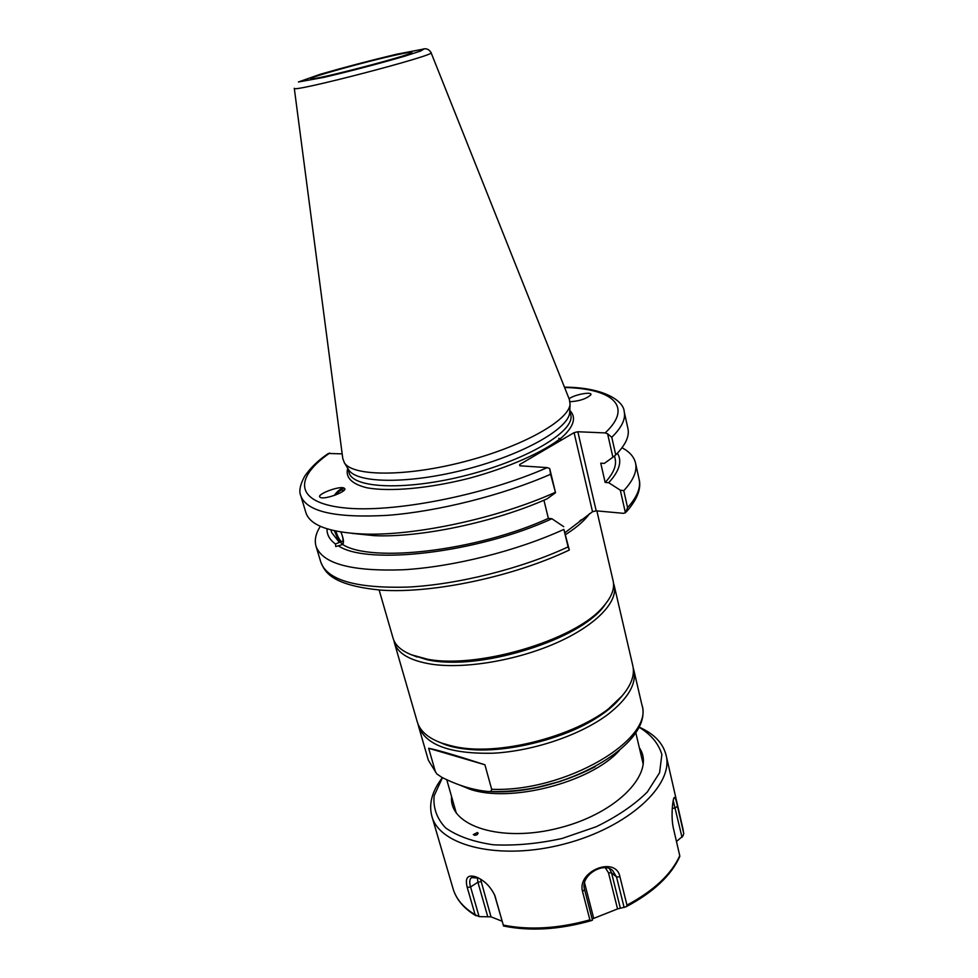 <?xml version="1.0" encoding="UTF-8"?>
<svg xmlns="http://www.w3.org/2000/svg" width="978" height="978" viewBox="0 0 978 978"><rect width="100%" height="100%" fill="white"/><g stroke="black" fill="none" stroke-linecap="round" stroke-linejoin="round"><path stroke-width="1.47" d="M519.941 465.785L519.636 464.562L574.074 432.655L592.521 511.714L565.125 532.57M596.873 510.895L613.133 580.92C614.893 588.609 611.592 597.179 603.218 606.641C575.419 640.761 473.328 670.48 423.987 658.438L414.281 655.847C402.361 651.678 395.295 645.81 393.083 638.231L379.134 590.015M426.469 659.551C474.721 671.324 574.208 642.363 601.433 608.964L605.333 604.184C584.514 637.314 485.43 670.101 432.325 660.566L411.237 654.734L426.469 659.551M558.756 438.266L561.702 439.917M569.074 398.779C574.355 394.525 592.827 391.163 590.834 394.831C586.372 398.853 579.428 401.151 570.003 401.726M617.411 453.193C622.326 461.249 619.416 471.09 608.695 482.704L620.309 490.174L625.419 512.814L623.316 513.316L596.201 510.834L577.839 431.75L574.074 432.655M622.02 447.741C629.563 451.75 634.062 456.86 635.529 463.046C637.314 471.054 633.402 480.259 623.781 490.663L620.309 490.174M614.526 455.907L615.162 458.731C616.727 465.614 613.389 473.523 605.162 482.447L608.695 482.704M577.839 431.75L605.15 432.924L607.595 433.767L612.888 457.239L604.294 463.413L600.761 463.193L605.162 482.447M341.212 532.668C343.046 537.533 343.486 540.577 342.508 541.8C340.307 541.555 338.095 537.986 335.857 531.091M335.491 495.039C338.743 491.078 341.383 489.452 343.412 490.149L343.828 490.553M340.919 532.02C343.559 538.438 344.134 542.594 342.655 544.489L335.747 546.568L335.466 544L339.366 542.435L334.366 530.773M335.063 530.92C337.104 537.411 339.476 541.763 342.178 544L342.862 544.281M335.466 544C329.61 539.722 326.799 534.66 327.031 528.829M568.719 550.296L569.318 549.991L563.878 529.391C516.934 550.907 452.997 566.947 402.997 569.783C351.395 571.555 322.41 563.707 316.028 546.262C314.293 540.149 315.735 533.499 320.344 526.311M563.707 526.665L551.898 518.743C478.401 552.704 367.972 565.553 338.73 546.054M339.366 542.435L331.701 532.57L330.919 529.942M344.525 488.45L344.525 488.45C341.689 487.753 338.229 490.112 334.134 495.528M344.134 488.144L344.232 488.205C349.403 490.748 324.231 500.333 320.222 497.325C315.148 494.758 339.831 485.332 344.134 488.144M342.166 453.865L328.351 453.474C318.62 459.966 310.759 467.496 304.769 476.066C300.038 484.795 298.73 491.408 300.857 495.932C306.762 511.763 335.686 518.23 387.63 515.333C438.01 511.482 502.814 495.174 550.59 474.269L549.697 468.535L547.228 467.618L519.856 465.785L519.636 464.562M569.734 411.396L569.697 412.459C568.903 428.486 523.548 454.452 466.543 469.22C409.586 484.134 357.325 483.597 348.816 469.99L348.254 469.085M569.318 549.991L568.096 546.91C521.421 568.621 457.753 584.563 407.875 587.093C356.395 588.499 327.385 580.235 320.857 562.289C324.757 570.553 328.975 585.199 381.432 590.174C433.23 593.597 513.23 576.653 569.123 550.113M563.878 529.391L568.096 546.91M352.068 533.377L374.525 535.675C420.784 537.766 495.015 522.105 547.057 498.853L555.528 492.729L549.697 468.535M551.898 518.743L548.365 518.389L543.927 500.223M592.521 511.714L596.201 510.834M635.529 463.046L639.123 479.379C640.969 487.619 637.118 497.032 627.595 507.631L625.419 512.814M607.595 433.767L611.788 437.276C621.702 427.508 625.834 418.987 624.208 411.714C623.964 401.493 604.893 387.337 564.453 387.166M624.208 411.714L627.949 428.657C629.624 436.176 625.565 444.917 615.749 454.904L611.788 437.276M612.888 457.239L615.749 454.904M550.59 474.269L555.528 492.729M397.912 54.572C407.545 52.494 412.19 51.797 411.848 52.482C412.349 54.878 311.713 81.088 310.98 78.753C306.469 78.02 368.437 60.844 397.912 54.572M431.078 52.69L569.367 399.489L570.064 404.097C569.294 420.173 522.888 446.506 464.562 461.616C406.273 476.873 352.936 476.53 344.415 462.875L342.777 458.511L294.292 88.326M627.595 507.631L623.781 490.663M554.978 492.484C497.35 518.499 413.682 536.311 362.398 533.988C328.657 532.289 309.818 525.137 305.869 512.545L300.857 495.932M548.365 518.389C477.056 550.944 371.212 563.157 342.655 544.489M456.763 747.485C503.89 758.146 588.634 733.476 617.717 700.92L622.252 695.749L606.005 711.214C565.516 743.598 477.851 760.065 441.139 742.925L456.763 747.485M614.184 585.467L632.815 665.712C635.101 675.835 630.627 686.886 619.404 698.879C589.673 732.167 502.729 757.473 454.513 746.569L445.161 744.27C429.513 739.27 420.21 731.801 417.264 721.862L394.378 642.729C397.667 653.5 409.978 660.651 431.298 664.16C464.379 669.196 516.164 660.627 555.883 643.145C595.688 625.663 618.243 602.032 614.184 585.467L613.512 583.218M393.877 640.431L394.378 642.729M417.997 723.977L418.511 726.165C425.638 745.163 450.638 754.172 493.499 753.194C534.147 750.97 581.323 734.735 608.512 713.952C628.267 698.316 636.715 683.695 633.83 670.089L633.218 667.925M435.467 771.923L428.657 748.28C437.068 749.845 455.821 755.346 484.917 764.772L491.665 789.283C491.408 791.116 490.32 791.862 488.389 791.495L487.24 791.422C472.496 789.882 457.301 785.151 441.64 777.229L436.763 773.891L428.352 760.199L418.511 726.165M428.657 748.28L484.917 764.772M442.459 777.632L434.171 795.713C432.936 807.657 436.738 818.378 445.565 827.865C457.313 836.178 473.181 841.813 493.193 844.772C514.966 845.86 537.924 843.769 562.069 838.476L596.262 826.716C617.252 816.496 634.257 804.943 647.289 792.033L659.588 772.718L661.861 754.515C658.536 743.414 650.822 734.258 638.72 727.021M477.411 832.522L473.291 834.589C475.381 835.75 476.995 835.273 478.144 833.158L477.411 832.522M477.362 834.54L474.685 835.334M683.732 833.525L682.962 828.843L683.732 833.525L682.974 835.945L676.47 841.532M442.423 777.62C432.117 790.921 428.596 803.769 431.848 816.153L453.083 888.733C456.103 899.014 463.45 907.682 475.112 914.711L467.227 887.401C464.77 877.731 467.741 874.246 476.127 876.936C484.354 880.383 490.614 886.655 494.917 895.714L503.291 925.102C529.611 930.335 558.475 928.587 589.881 919.858L582.558 891.569C576.641 870.982 616.067 855.505 619.954 876.875L626.971 905.127C653.805 890.701 671.409 874.234 679.759 855.726L679.783 856.508C671.226 875.567 653.341 892.327 626.103 906.765L617.558 908.929L592.167 919.002M582.558 891.569L584.538 889.467L592.46 920.139L591.103 920.689L589.881 919.858M503.291 925.102L494.513 894.687M475.112 914.711L479.11 916.63L491.005 916.838L501.995 921.166M431.848 816.153C439.415 846.068 499.929 860.958 564.184 844.038C628.512 827.461 674.086 784.943 666.079 755.138C662.95 742.938 653.842 733.537 638.756 726.96M679.759 855.726L673.377 828.158C670.7 816.728 672.766 798.708 674.197 797.51C675.003 796.825 676.104 799.735 677.497 806.227L683.695 833.317M626.103 906.765L626.971 905.127M479.11 916.63L470.577 886.973C469.232 882.254 469.538 879.136 471.494 877.608L478.584 878.048M584.538 889.467C580.125 875.726 602.974 861.459 612.595 870.457L616.519 876.911L624.147 907.547M673.206 800.53L682.033 837.351M565.602 534.538L567.399 533.389C577.717 526.616 585.113 520.027 589.575 513.621M347.765 468.217C345.063 477.191 351.603 484.183 367.239 487.851C390.088 491.922 428.767 488.499 468.841 478.364C508.78 467.667 544.257 451.799 562.252 437.093C574.159 426.261 576.482 416.958 569.783 410.43M569.771 410.54L570.749 414.721C575.541 430.564 529.147 459.085 468.022 474.905C406.958 490.907 352.545 488.645 348.999 472.484L347.813 468.364M564.587 387.496C612.045 388.474 633.94 406.151 605.15 432.924M547.228 467.618C483.841 495.601 391.603 513.389 343.315 507.778C294.525 502.386 293.889 477.851 329.745 453.034M294.292 88.277C289.439 93.497 437.851 54.841 431.066 52.641C429.22 49.475 426.64 48.252 423.352 48.961M320.271 74.267C344.623 67.237 369.928 60.587 396.163 54.328L424.036 48.973L420.674 51.015L405.075 56.064C382.105 62.836 349.586 71.382 324.17 77.323L298.424 81.981L320.271 74.267M459.281 784.869L469.709 789.136C509.746 803.366 590.675 782.534 619.306 750.603M633.83 670.089L641.837 704.6C654.857 739.136 565.198 792.424 491.665 789.283M559.575 781.63L537.741 787.314M488.621 791.495C525.357 792.608 560.871 784.356 595.162 766.752M639.343 747.779C656.201 771.862 618.658 812.706 559.942 827.767C501.335 843.268 448.645 825.921 451.604 796.691M591.018 920.701C559.208 929.675 530.027 931.423 503.487 925.921M467.227 887.401L470.577 886.973L477.912 882.217L477.35 877.572M495.455 897.352L494.746 895.469M619.954 876.875L616.519 876.911L611.543 872.889L620.309 907.951M605.296 867.73L608.487 872.767L611.543 872.889L609.453 868.611M608.487 872.767L617.558 908.929M593.719 918.403L584.526 882.755M491.005 916.838L480.54 879.149M481.005 881.679L477.912 882.217L487.631 916.252M677.497 806.227L675.272 807.926L672.277 808.464M581.262 519.758L579.465 521.298M601.433 608.964L603.218 606.641M416.97 657.008L414.281 655.847M639.123 479.379C640.786 485.577 640.015 496.494 626.409 511.8M316.028 546.262L320.857 562.289M374.525 535.675L362.398 533.988M569.697 412.459L570.064 404.097M348.816 469.99L344.415 462.875M617.717 700.92L619.404 698.879M447.618 745.224L445.161 744.27M446.738 779.686L456.274 813.024M635.724 732.412L643.243 764.331M436.763 773.891L428.352 760.199M560.81 781.239L536.482 787.571M641.837 704.6C654.905 744.698 560.932 796.667 488.389 791.495M666.079 755.138L682.962 828.843M453.083 888.733C456.298 899.552 463.927 908.562 475.98 915.75M478.01 877.816L476.127 876.936M503.487 925.995C530.174 931.435 559.379 929.662 591.103 920.689M611.531 869.674L612.595 870.457M472.166 877.254L471.494 877.608"/></g></svg>
